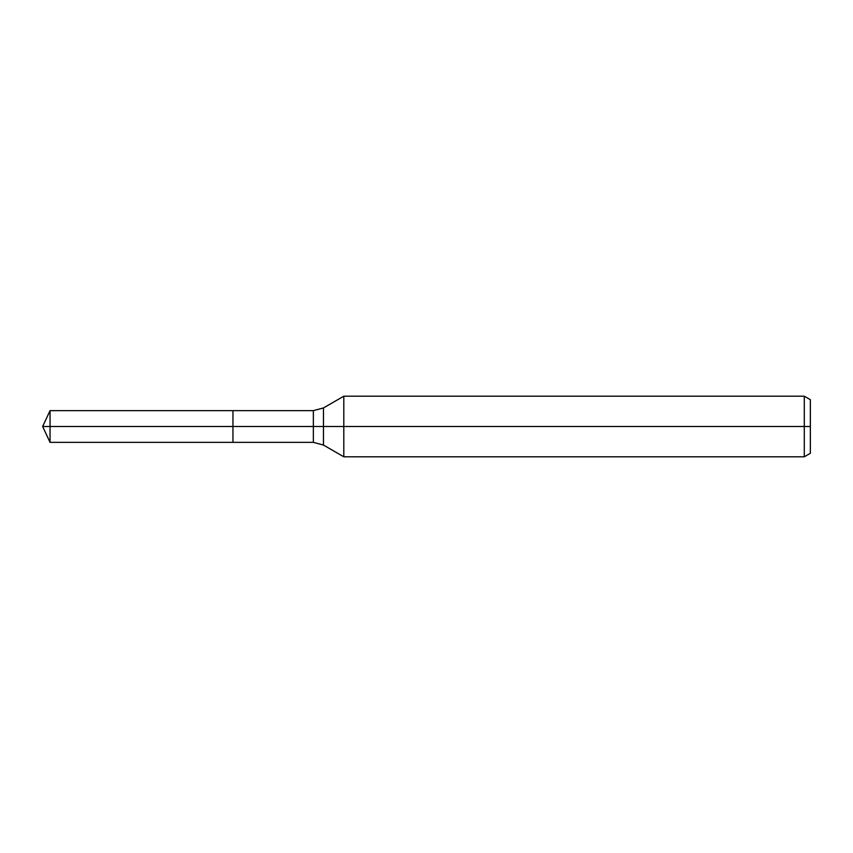 <?xml version="1.0" encoding="UTF-8"?>
<svg xmlns="http://www.w3.org/2000/svg" width="853" height="853" viewBox="0 0 853 853"><rect width="100%" height="100%" fill="white"/><g stroke="black" fill="none" stroke-linecap="round" stroke-linejoin="round"><path stroke-width="0.64" stroke-dasharray="4.26 3.2" d="M232.954 426.5L232.954 442.355L232.954 426.5L42.65 426.5L232.954 426.5L232.954 410.645L232.954 426.5L42.65 426.5M810.35 399.694L810.35 453.306M804.294 396.197L804.294 456.803M343.802 396.197L343.802 456.803M50.05 410.645L50.05 442.355M323.468 407.937L323.468 445.063M313.36 410.645L313.36 442.355"/><path stroke-width="1.28" d="M804.294 456.803L804.294 396.197L810.35 399.694L810.35 453.306L804.294 456.803L343.802 456.803L343.802 396.197L323.468 407.937L323.468 445.063L313.36 442.355L232.954 442.355L232.954 410.645L50.05 410.645L50.05 426.5L42.65 426.5L50.05 442.355L50.05 426.5L232.954 426.5L42.65 426.5L810.35 426.5M50.05 442.355L232.954 442.355L232.954 410.645L313.36 410.645L313.36 442.355M804.294 396.197L343.802 396.197M323.468 445.063L343.802 456.803M323.468 407.937L313.36 410.645M42.65 426.5L50.05 410.645"/></g></svg>
